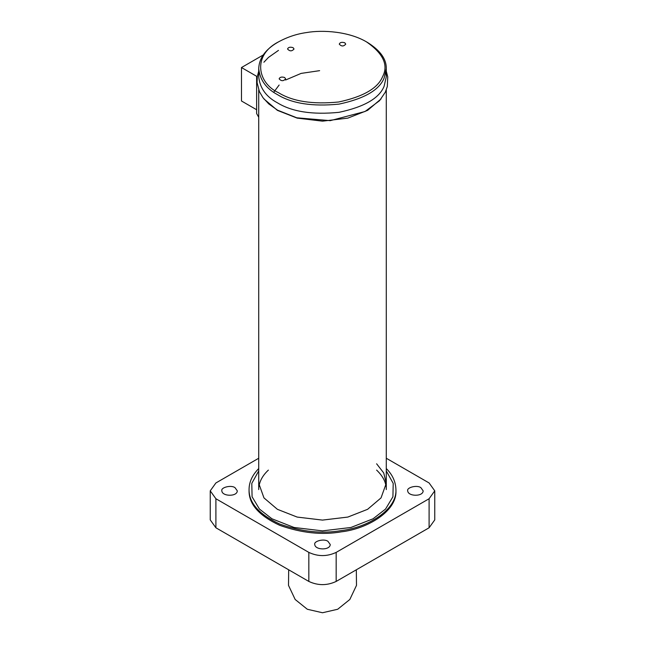 <?xml version="1.0" encoding="UTF-8"?>
<svg xmlns="http://www.w3.org/2000/svg" width="645" height="645" viewBox="0 0 645 645"><rect width="100%" height="100%" fill="white"/><g stroke="black" fill="none" stroke-linecap="round" stroke-linejoin="round"><path stroke-width="0.97" d="M386.282 71.168L387.742 76.876L387.314 86.503L385.331 92.162L379.55 100.684L365.03 111.504L330.248 120.655L296.821 117.801L277.552 110.174L268.82 103.966L263.015 97.734L259.451 91.727L257.081 82.616L257.299 76.642L258.718 71.176M258.718 470.915L251.8 483.371L252.074 496.763L259.459 509.074L271.932 518.782L294.096 527.481L322.5 530.875L350.904 527.481L373.068 518.782L385.541 509.074L392.926 496.763L393.2 483.371L386.282 470.915M258.951 486.435C259.887 480.517 263.031 475.075 268.385 470.1M376.615 470.1C382.171 475.421 385.307 480.864 386.049 486.435M376.615 463.787L383.719 472.946L386.282 483.274L381.034 497.9L367.602 509.316L347.832 517.072L322.5 520.096L297.168 517.072L277.398 509.316L263.966 497.9L258.718 483.274M257.234 77.053L256.621 76.715L256.629 113.544L258.718 117.253M263.934 98.919L277.398 110.368L297.168 118.124L322.5 121.155L347.832 118.124L367.602 110.368L381.042 98.951M293.08 47.666L294.031 48.988C291.911 51.439 289.75 51.439 287.549 48.988C288.331 47.214 290.169 46.771 293.08 47.666M284.655 77.513L285.606 78.835C283.486 81.286 281.333 81.286 279.132 78.835C279.906 77.061 281.752 76.626 284.655 77.513M344.793 42.796L345.736 44.118C343.624 46.569 341.463 46.569 339.262 44.118C340.036 42.344 341.882 41.901 344.793 42.796M278.495 41.885L277.398 42.514C265.401 49.536 259.177 58.203 258.718 68.523C259.862 79.835 266.087 88.518 277.398 94.589C291.959 103.563 312.494 106.739 339.004 104.119C364.24 98.733 379.276 90.058 384.106 78.085L386.282 68.539C386.492 59.147 380.268 50.471 367.602 42.514L366.505 41.885C383.275 53.543 388.645 65.113 382.614 76.586C377.897 88.268 363.224 96.742 338.609 101.999C312.736 104.555 292.701 101.45 278.495 92.695C257.581 83.149 252.01 55.478 278.487 41.885C287.404 37.031 296.708 33.935 306.391 32.581C323.282 29.614 349.308 31.686 366.505 41.885M385.887 72.651L386.282 76.747L384.106 86.285C379.276 98.258 364.24 106.941 339.004 112.327C312.494 114.947 291.959 111.77 277.398 102.797C266.087 96.726 259.862 88.034 258.718 76.731M256.783 76.376L241.48 67.54L241.48 100.991L256.71 109.787M241.48 67.54L263.192 55.002M210.238 490.853L210.238 519.886L215.898 527.779L308.834 581.435C317.945 585.684 327.055 585.684 336.166 581.435L429.102 527.779L434.762 519.886L434.762 490.853L429.102 498.738L336.166 552.394C327.055 556.651 317.945 556.651 308.834 552.394L215.898 498.738L210.238 490.853L215.898 482.96L258.718 458.24M386.282 458.24L429.102 482.96L434.762 490.853M258.718 468.56C252.3 475.075 249.075 482.081 249.059 489.603L249.059 490.853C248.946 504.269 259.153 515.742 279.68 525.304C301.594 533.076 322.202 535.245 341.511 531.811C366.723 528.981 396.989 511.582 395.941 490.885M249.059 489.603C248.946 503.003 259.153 514.484 279.68 524.038C301.594 531.819 322.202 533.987 341.511 530.545C366.723 527.723 396.989 510.316 395.941 489.62C395.659 481.622 392.442 474.607 386.282 468.56M235.03 487.693C231.2 484.701 220.574 487.475 221.84 490.853C222.082 496.553 237.247 496.852 237.296 490.853L235.03 487.693M327.966 541.349C324.137 538.357 313.51 541.131 314.768 544.509C315.01 550.209 330.184 550.507 330.232 544.509L327.966 541.349M420.903 487.693C417.065 484.701 406.439 487.475 407.704 490.853C407.946 496.553 423.112 496.852 423.16 490.853L420.903 487.693M429.102 498.738L429.102 527.779M215.898 527.779L215.898 498.738M308.834 552.394L308.834 581.435M336.166 581.435L336.166 552.394M263.902 62.218L268.497 57.397L278.471 50.391M258.718 489.587L258.718 89.945M386.282 489.587L386.282 89.921M258.718 76.755L258.718 68.547M386.282 76.755L386.282 68.547M395.941 490.853L395.941 489.587M278.769 564.069L278.221 563.754M366.231 564.069L366.779 563.754M356.322 569.793L356.492 585.386L349.832 599.479L337.69 609.259L322.5 612.75L307.31 609.259L295.168 599.487L288.508 585.386L288.678 569.793M319.63 70.66L301.142 73.393L285.606 80.004M279.132 85.027L273.706 92.267"/></g></svg>
